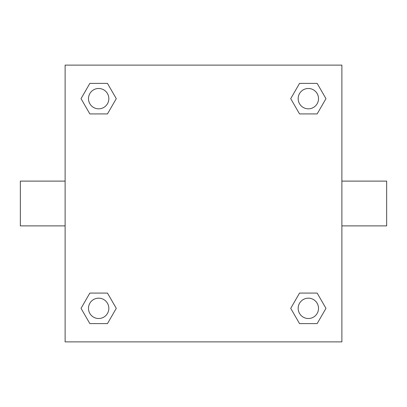 <?xml version="1.0" encoding="UTF-8"?>
<svg xmlns="http://www.w3.org/2000/svg" width="407" height="407" viewBox="0 0 407 407"><rect width="100%" height="100%" fill="white"/><g stroke="black" fill="none" stroke-linecap="round" stroke-linejoin="round"><path stroke-width="0.61" d="M341.88 181.115L386.65 181.115L386.65 225.885L341.88 225.885M65.12 225.885L20.35 225.885L20.35 181.115L65.12 181.115M65.12 65.12L341.88 65.12L341.88 341.88L65.12 341.88L65.12 65.12M89.845 293.081L107.468 293.081L116.28 308.343L107.468 323.606L89.845 323.606L81.034 308.343L89.845 293.081L107.468 293.081L89.845 293.081M299.532 83.394L317.155 83.394L325.966 98.657L317.155 113.919L299.532 113.919L290.72 98.657L299.532 83.394L317.155 83.394L299.532 83.394M89.845 83.394L107.468 83.394L116.28 98.657L107.468 113.919L89.845 113.919L81.034 98.657L89.845 83.394L107.468 83.394L89.845 83.394M299.532 293.081L317.155 293.081L325.966 308.343L317.155 323.606L299.532 323.606L290.72 308.343L299.532 293.081L317.155 293.081L299.532 293.081M317.155 323.606L299.532 323.606L317.155 323.606M318.518 308.343A10.175 10.175 0 0 0 303.256 299.532A10.175 10.175 0 0 0 303.256 317.155A10.175 10.175 0 0 0 318.518 308.343M107.468 323.606L89.845 323.606L107.468 323.606M108.832 308.343A10.175 10.175 0 0 0 93.569 299.532A10.175 10.175 0 0 0 93.569 317.155A10.175 10.175 0 0 0 108.832 308.343M317.155 113.919L299.532 113.919L317.155 113.919M318.518 98.657A10.175 10.175 0 0 0 303.256 89.845A10.175 10.175 0 0 0 303.256 107.468A10.175 10.175 0 0 0 318.518 98.657M107.468 113.919L89.845 113.919L107.468 113.919M108.832 98.657A10.175 10.175 0 0 0 93.569 89.845A10.175 10.175 0 0 0 93.569 107.468A10.175 10.175 0 0 0 108.832 98.657"/></g></svg>
